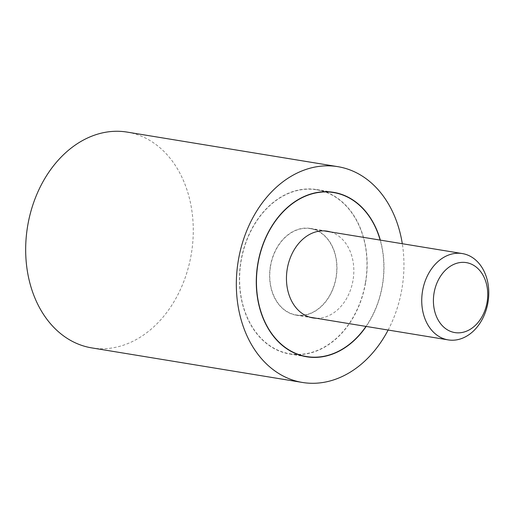 <?xml version="1.0" encoding="UTF-8"?>
<svg xmlns="http://www.w3.org/2000/svg" width="514" height="514" viewBox="0 0 514 514"><rect width="100%" height="100%" fill="white"/><g stroke="black" fill="none" stroke-linecap="round" stroke-linejoin="round"><path stroke-width="0.39" stroke-dasharray="2.57 1.93" d="M388.141 330.039A109.341 83.017 99.3 0 0 401.813 289.446A109.341 83.017 99.3 0 0 402.301 243.72M127.176 132.104A109.341 83.017 -80.7 0 1 191.15 254.886A109.341 83.017 -80.7 0 1 91.775 347.901M380.347 240.122A83.319 63.261 -80.7 0 1 382.377 285.906A83.319 63.261 -80.7 0 1 366.186 326.435M365.525 283.137A83.319 63.261 -80.7 0 1 289.8 354.011A83.319 63.261 -80.7 0 1 241.047 260.457A83.319 63.261 -80.7 0 1 316.772 189.576A83.319 63.261 -80.7 0 1 365.525 283.137M365.994 326.403A83.101 63.093 99.3 0 0 382.21 285.874A83.101 63.093 99.3 0 0 380.154 240.089M365.358 283.111A83.101 63.093 -80.7 0 1 289.832 353.799A83.101 63.093 -80.7 0 1 241.214 260.482A83.101 63.093 -80.7 0 1 316.74 189.794A83.101 63.093 -80.7 0 1 365.358 283.111M330.502 231.942A43.953 33.371 -80.7 0 1 352.97 280.548A43.953 33.371 -80.7 0 1 316.341 318.256M270.454 265.815A43.953 33.371 99.3 0 0 296.167 315.172A43.953 33.371 99.3 0 0 336.117 277.778A43.953 33.371 99.3 0 0 310.398 228.422A43.953 33.371 99.3 0 0 270.454 265.815M335.957 277.753A43.735 33.204 -80.7 0 1 296.205 314.953A43.735 33.204 -80.7 0 1 270.615 265.841A43.735 33.204 -80.7 0 1 310.366 228.64A43.735 33.204 -80.7 0 1 335.957 277.753M289.8 354.011L306.652 356.78M316.772 189.576L333.625 192.345M289.832 353.799L302.168 355.823M296.167 315.172L313.02 317.935M310.398 228.422L327.257 231.184M316.74 189.794L329.069 191.818M296.205 314.953L309.775 317.183M310.366 228.64L323.936 230.863"/><path stroke-width="0.77" d="M402.301 243.72A109.341 83.017 99.3 0 0 337.839 166.664A109.341 83.017 99.3 0 0 238.464 259.673A109.341 83.017 99.3 0 0 302.438 382.461A109.341 83.017 99.3 0 0 388.141 330.039M302.438 382.461L91.775 347.901A109.341 83.017 -80.7 0 1 27.801 225.113A109.341 83.017 -80.7 0 1 127.176 132.104L337.839 166.664M366.186 326.435A83.319 63.261 -80.7 0 1 306.652 356.78A83.319 63.261 -80.7 0 1 257.899 263.219A83.319 63.261 -80.7 0 1 333.625 192.345A83.319 63.261 -80.7 0 1 380.347 240.122M380.154 240.089A83.101 63.093 99.3 0 0 333.592 192.557A83.101 63.093 99.3 0 0 258.067 263.245A83.101 63.093 99.3 0 0 306.685 356.562A83.101 63.093 99.3 0 0 365.994 326.403M316.341 318.256A43.953 33.371 -80.7 0 1 313.02 317.935A43.953 33.371 -80.7 0 1 287.307 268.578A43.953 33.371 -80.7 0 1 327.257 231.184A43.953 33.371 -80.7 0 1 330.502 231.942M487.927 302.682A43.735 33.204 -80.7 0 1 448.176 339.889A43.735 33.204 -80.7 0 1 422.585 290.776A43.735 33.204 -80.7 0 1 462.337 253.569A43.735 33.204 -80.7 0 1 487.927 302.682M434.099 292.774A35.453 26.914 99.3 0 0 454.485 332.519A35.453 26.914 99.3 0 0 487.06 302.425A35.453 26.914 99.3 0 0 466.673 262.68A35.453 26.914 99.3 0 0 434.099 292.774M302.168 355.823L306.685 356.562M329.069 191.818L333.592 192.557M309.775 317.183L448.176 339.889M323.936 230.863L462.337 253.569"/></g></svg>
